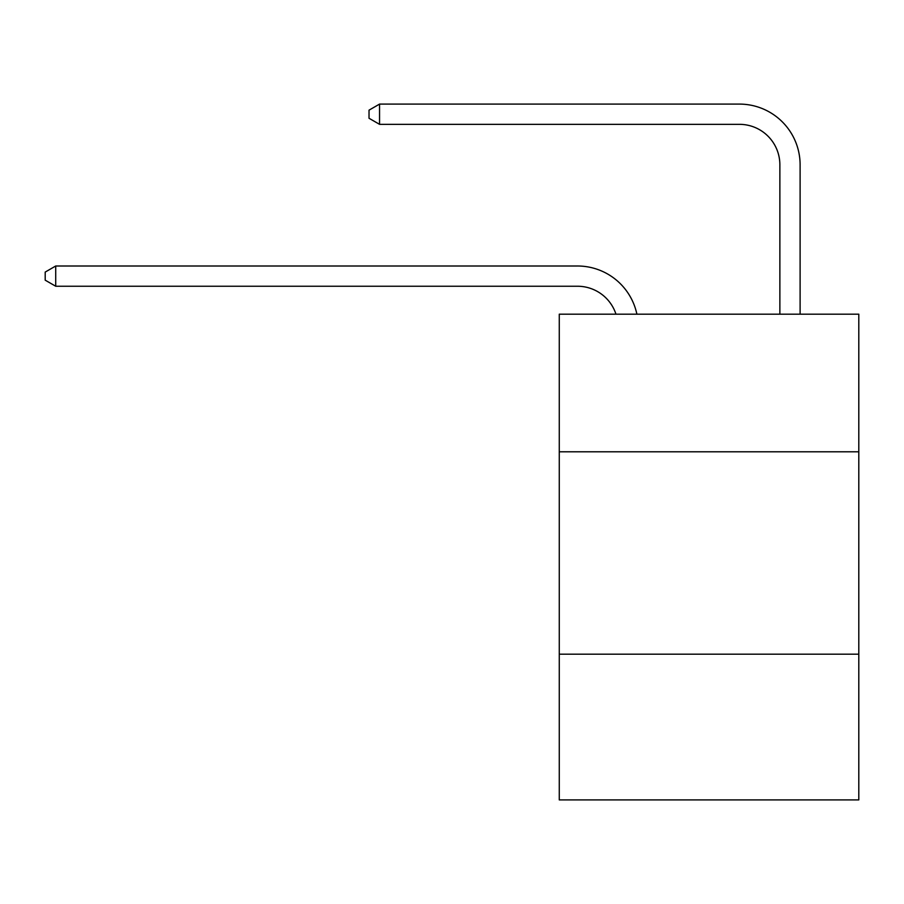 <?xml version="1.0" encoding="UTF-8"?>
<svg xmlns="http://www.w3.org/2000/svg" width="904" height="904" viewBox="0 0 904 904"><rect width="100%" height="100%" fill="white"/><g stroke="black" fill="none" stroke-linecap="round" stroke-linejoin="round"><path stroke-width="1.36" d="M858.8 451.797L858.8 314.174L559.271 314.174L559.271 451.797L858.8 451.797L858.8 799.904L559.271 799.904L559.271 451.797M858.8 654.191L559.271 654.191M577.475 286.24A40.477 40.477 -33.8 0 1 615.963 314.174A40.477 40.477 -27.1 0 0 577.475 286.24L55.72 286.24L45.2 280.172L45.2 272.081L55.72 266.002L577.475 266.002A60.715 60.715 146.2 0 1 636.891 314.174M779.869 314.174L779.869 164.81A40.477 40.477 108.1 0 0 739.393 124.334L379.544 124.334L369.024 118.266L369.024 110.164L379.544 104.096L739.393 104.096A60.715 60.715 44.1 0 1 800.108 164.81L800.108 314.174M779.869 164.81A40.477 40.477 -135.9 0 0 739.393 124.334A40.477 40.477 -135.9 0 1 779.869 164.81A40.477 40.477 -135.9 0 0 739.393 124.334A40.477 40.477 -135.9 0 1 779.869 164.81A40.477 40.477 -135.9 0 0 739.393 124.334A40.477 40.477 -135.9 0 1 779.869 164.81A40.477 40.477 -135.9 0 0 739.393 124.334A40.477 40.477 -135.9 0 1 779.869 164.81A40.477 40.477 -135.9 0 0 739.393 124.334A40.477 40.477 -135.9 0 1 779.869 164.81A40.477 40.477 -135.9 0 0 739.393 124.334A40.477 40.477 -135.9 0 1 779.869 164.81A40.477 40.477 -135.9 0 0 739.393 124.334A40.477 40.477 -135.9 0 1 779.869 164.81A40.477 40.477 -135.9 0 0 739.393 124.334A40.477 40.477 -135.9 0 1 779.869 164.81A40.477 40.477 -135.9 0 0 739.393 124.334A40.477 40.477 -135.9 0 1 779.869 164.81A40.477 40.477 -135.9 0 0 739.393 124.334A40.477 40.477 -135.9 0 1 779.869 164.81A40.477 40.477 -135.9 0 0 739.393 124.334A40.477 40.477 -135.9 0 1 779.869 164.81A40.477 40.477 -135.9 0 0 739.393 124.334A40.477 40.477 -135.9 0 1 779.869 164.81A40.477 40.477 -135.9 0 0 739.393 124.334A40.477 40.477 -135.9 0 1 779.869 164.81A40.477 40.477 -135.9 0 0 739.393 124.334A40.477 40.477 -135.9 0 1 779.869 164.81A40.477 40.477 -135.9 0 0 739.393 124.334A40.477 40.477 -135.9 0 1 779.869 164.81A40.477 40.477 -135.9 0 0 739.393 124.334A40.477 40.477 -135.9 0 1 779.869 164.81A40.477 40.477 -135.9 0 0 739.393 124.334A40.477 40.477 -135.9 0 1 779.869 164.81A40.477 40.477 -135.9 0 0 739.393 124.334A40.477 40.477 -135.9 0 1 779.869 164.81A40.477 40.477 -135.9 0 0 739.393 124.334A40.477 40.477 -135.9 0 1 779.869 164.81A40.477 40.477 -135.9 0 0 739.393 124.334A40.477 40.477 -135.9 0 1 779.869 164.81A40.477 40.477 -135.9 0 0 739.393 124.334A40.477 40.477 -135.9 0 1 779.869 164.81A40.477 40.477 -135.9 0 0 739.393 124.334A40.477 40.477 -135.9 0 1 779.869 164.81A40.477 40.477 -135.9 0 0 739.393 124.334A40.477 40.477 -135.9 0 1 779.869 164.81A40.477 40.477 -135.9 0 0 739.393 124.334A40.477 40.477 -135.9 0 1 779.869 164.81A40.477 40.477 -135.9 0 0 739.393 124.334A40.477 40.477 -135.9 0 1 779.869 164.81A40.477 40.477 -135.9 0 0 739.393 124.334A40.477 40.477 -135.9 0 1 779.869 164.81A40.477 40.477 -135.9 0 0 739.393 124.334M55.72 266.002L55.72 286.24M379.544 104.096L379.544 124.334"/></g></svg>
